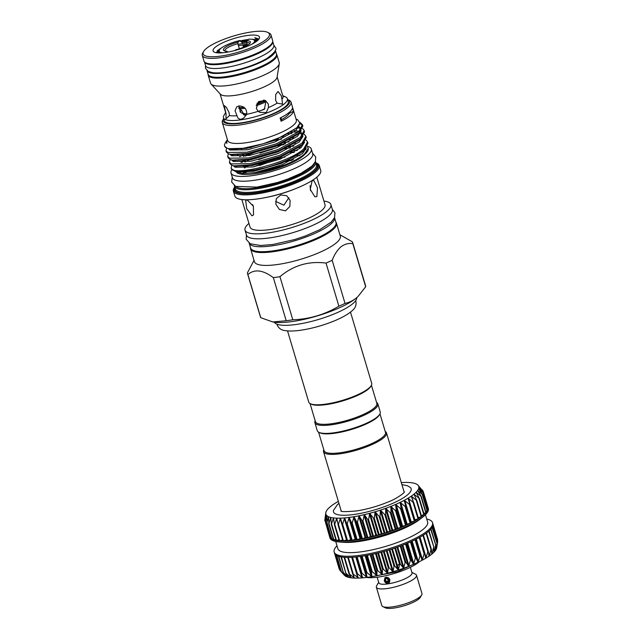 <?xml version="1.0" encoding="UTF-8"?>
<svg xmlns="http://www.w3.org/2000/svg" width="640" height="640" viewBox="0 0 640 640"><rect width="100%" height="100%" fill="white"/><g stroke="black" fill="none" stroke-linecap="round" stroke-linejoin="round"><path stroke-width="0.96" d="M204.44 61.872A35.624 8.68 -16.6 0 0 223.232 63.904A35.624 8.68 -16.6 0 0 272.712 41.52L273.808 45.192A35.624 8.68 -16.6 0 1 258.712 57.568A35.624 8.68 -16.6 0 1 224.368 67.72A35.624 8.68 -16.6 0 1 205.528 65.544L204.432 61.864M207.032 70.592A35.624 8.68 -16.6 0 0 225.848 72.68A35.624 8.68 -16.6 0 0 260.048 62.592A35.624 8.68 -16.6 0 0 275.312 50.24L276.432 53.968A35.624 8.68 -16.6 0 1 261.328 66.344A35.624 8.68 -16.6 0 1 226.984 76.496A35.624 8.68 -16.6 0 1 208.144 74.328L207.032 70.592M247.512 45.192L246.672 42.384L246.904 40.776L248.904 39.16A18.48 4.504 -16.6 0 1 254.576 40.688A18.48 4.504 -16.6 0 1 252.28 43.992M249.536 43.672A12.832 3.128 -16.6 0 0 249.504 43.448A12.832 3.128 -16.6 0 0 246.672 42.384M242.992 44.76L243.128 46.248L244.176 46.624A22.584 5.504 163.4 0 1 245.344 46.384M227.816 52.08L226.832 51.152A14.064 3.424 163.4 0 1 224.064 50.68A14.064 3.424 163.4 0 1 238.08 42.072L240.08 40.464A18.48 4.504 -16.6 0 0 219.16 51.248L219.384 52.008A18.48 4.504 -16.6 0 0 220.272 52.92M240.08 40.464L242.432 42.904M254.56 42.696A18.48 4.504 -16.6 0 0 254.808 41.448L254.576 40.688M234.816 50.536L235.656 49.856A14.064 3.424 163.4 0 0 250.16 42.904A14.064 3.424 163.4 0 0 246.904 40.776M225.176 52.496L226.832 51.152M238.08 42.072L237.848 43.68L239.368 48.776M243.36 47.28L244.176 46.624M219.16 51.248A18.48 4.504 -16.6 0 0 222.896 52.752M237.848 43.68A12.832 3.128 -16.6 0 0 224.912 50.776A12.832 3.128 -16.6 0 0 225.008 50.984M245.728 115.296A13.264 3.232 163.4 0 1 243.376 114.24L242.92 112.704A13.264 3.232 -16.6 0 0 246.832 113.8M256.168 105.704A18.48 4.504 -16.6 0 0 265.4 101.976M238.872 108.544A18.48 4.504 -16.6 0 0 240.744 108.624A18.48 4.504 -16.6 0 0 245.096 108.28M238.784 107.496A18.48 4.504 -16.6 0 0 243.992 107.312M264.024 99.984L265.664 102.712L264.408 109.312L258.232 111.36M246.72 114.32L243.816 118L241.16 119.272C238.832 119.232 237.456 118.048 237.04 115.736L235.064 110.896L236.64 106.904L238.888 105.96C244.328 106.12 246.936 108.912 246.72 114.32A29.776 7.256 -16.6 0 0 258.192 111.328L256.336 108.464L258.56 101.552L265.432 100.472L268.312 104.072L268.456 107.56A29.776 7.256 -16.6 0 0 277.144 103.152L275.632 100.352L275.712 94.496L278.08 91.488L281.28 95.792L281.984 99.248A29.776 7.256 -16.6 0 0 282.968 96.384L277.144 76.856M220.08 93.864L225.904 113.4A29.776 7.256 -16.6 0 0 226.072 113.792L224.136 105.52L226.392 107.408L229.024 112.48L229.496 115.552A29.776 7.256 -16.6 0 0 237.04 115.736M208.104 74.192A35.832 8.728 -16.6 0 0 208.176 75.144L210.552 83.112A35.832 8.728 -16.6 0 0 211.08 84.024L220.392 94.208A29.776 7.256 -16.6 0 0 235.704 95.272A29.776 7.256 -16.6 0 0 277.064 77.32L279.28 63.688A35.832 8.728 -16.6 0 0 279.224 62.64L276.856 54.672A35.832 8.728 -16.6 0 0 276.392 53.84M225.64 112.512L223.896 115.504A33.368 8.128 -16.6 0 0 223.456 117.768A33.368 8.128 -16.6 0 0 241.096 119.8A33.368 8.128 -16.6 0 0 273.264 110.288A33.368 8.128 -16.6 0 0 287.408 98.704A33.368 8.128 -16.6 0 0 285.8 97.048L282.944 96.048M229.496 115.552L225.952 118.848L226.072 113.792M211.08 84.024A35.832 8.728 -16.6 0 0 229.504 85.296A35.832 8.728 -16.6 0 0 279.28 63.688M223.456 117.768L224.328 120.704A33.368 8.128 -16.6 0 0 241.976 122.736A33.368 8.128 -16.6 0 0 274.144 113.232A33.368 8.128 -16.6 0 0 288.28 101.64L287.408 98.704M208.176 75.144A35.832 8.728 -16.6 0 0 227.128 77.336A35.832 8.728 -16.6 0 0 261.672 67.12A35.832 8.728 -16.6 0 0 276.856 54.672M287.648 99.504A34.6 8.432 163.4 0 1 287.792 99.576A34.6 8.432 163.4 0 1 286.048 106.8A34.6 8.432 163.4 0 1 245.768 122.432A34.6 8.432 163.4 0 1 223.608 118.712A34.6 8.432 163.4 0 1 223.696 118.568M287.792 99.576L289.256 100.304A35.832 8.728 163.4 0 1 290.984 102.08A35.832 8.728 163.4 0 1 287.448 107.784A35.832 8.728 163.4 0 1 249.96 123.096A35.832 8.728 163.4 0 1 222.312 122.552A35.832 8.728 163.4 0 1 222.784 120.12L223.608 118.712M290.984 102.08L296.336 120.016A35.832 8.728 163.4 0 1 292.792 125.728A35.832 8.728 163.4 0 1 255.312 141.032A35.832 8.728 163.4 0 1 227.656 140.496L222.312 122.552M280.928 117.616L281.528 119.64A30.8 7.504 -16.6 0 0 281.104 121.264A35.832 8.728 -16.6 0 0 289.864 115.896A35.832 8.728 -16.6 0 0 293.448 111.296A30.8 7.504 -16.6 0 0 289.152 113.488L288.904 112.648M281.104 121.264L280.136 118.016A35.832 8.728 -16.6 0 0 288.896 112.656A35.832 8.728 -16.6 0 0 292.48 108.048L293.448 111.296M227.336 139.424L226.472 142.616L226.864 143.376L226.696 140.584M296.016 118.952L297.672 119.784L299.872 122.992L296.96 127.584L282.672 136.424L263 143.808L243.152 148.288L228.904 148.68L226.96 148.176A40.352 9.832 163.4 0 1 224.584 145.984A40.352 9.832 163.4 0 1 225.112 143.248L226.424 141M202.28 55.376L203.968 61.024A35.832 8.728 -16.6 0 0 222.92 63.208A35.832 8.728 -16.6 0 0 257.456 53A35.832 8.728 -16.6 0 0 272.64 40.552L270.96 34.904A35.832 8.728 163.4 0 1 255.776 47.344A35.832 8.728 163.4 0 1 221.232 57.56A35.832 8.728 163.4 0 1 202.28 55.376A35.832 8.728 163.4 0 1 202.76 52.944L203.584 51.528A34.6 8.432 -16.6 0 0 221.416 55.992A34.6 8.432 -16.6 0 0 258.12 44.512A34.6 8.432 -16.6 0 0 267.768 32.4A34.6 8.432 -16.6 0 0 251.136 32A34.6 8.432 -16.6 0 0 203.584 51.528M226.96 148.176L224.624 146.112M226.68 148.072L225.984 150.704L227.808 152.448L247.048 152.224L276.432 143.808L298.624 131.704L302.464 124.784L299.84 122.256M302.464 124.784L302.84 126.048L299 132.968L276.808 145.064L247.424 153.488L230.544 154.392L228.184 153.712L226.36 151.968L225.984 150.704M228.392 153.792L227.696 156.424L229.52 158.176L248.752 157.952L278.136 149.528L300.336 137.432L304.176 130.512L302.6 128.552M304.176 130.512L304.552 131.776L300.712 138.688L278.512 150.792L249.128 159.208L232.248 160.12L229.896 159.432L228.072 157.688L227.696 156.424M230.096 159.52L229.4 162.152L231.224 163.896L250.456 163.672L279.84 155.256L302.04 143.152L305.88 136.24L304.304 134.28M305.88 136.24L306.256 137.496L302.416 144.416L280.216 156.52L250.832 164.936L233.952 165.84L231.6 165.16L229.776 163.416L229.4 162.152M299.816 123.344L302.584 125.44M296.552 127.976L298.104 128.176M291.056 132.272L290.496 132.296M235.664 149.472L236.552 148.96M287.952 133.752L291.872 133.52M231.528 168.68L232.528 170.008L236.104 171.648L248.336 171.36L265.904 167.6A40.352 9.832 163.4 0 1 231.528 168.68A40.352 9.832 163.4 0 1 231.136 167.96C231.744 176.896 289.04 163.024 303.744 148.88L307.584 141.96L306.016 140.008M292.76 138L291.648 138.048M281.424 139.208L274.368 140.528M254.72 146.048L250.064 147.776M237.376 155.2L238.384 154.616M288.952 139.544L290.464 139.416M307.584 141.96L307.96 143.224L304.12 150.144C295.784 156.832 283.048 162.656 265.904 167.6M307.512 146.168L308.272 149.368A39.056 9.52 163.4 0 1 304.328 154.712A39.056 9.52 163.4 0 1 285.848 164.504C275.224 168.512 264.848 171.224 254.736 172.656L242.312 173.448L235.488 171.52M308.344 148.424L304.344 154.16C300.248 157.592 294.088 161.04 285.848 164.504M242.928 160.768A39.056 9.52 163.4 0 1 244.464 159.912M259.984 153.168A39.056 9.52 163.4 0 1 272.336 149.312M245.336 156.136L257.128 151.4M276.968 145.896L283.68 144.672M257.184 40.864A20.944 5.104 -16.6 0 0 252.184 39.32M248.488 39.504A20.944 5.104 -16.6 0 0 246.184 39.784A20.944 5.104 -16.6 0 0 240.224 40.952M256.816 41.16L254.344 40.264M247.704 40.136L240.328 41.24M219.224 51.456L218.384 52.888M238.056 44.384L246.784 42.768M247.192 44.12L238.464 45.736M304.704 154.392A36.592 8.92 163.4 0 1 302.608 156.36A36.592 8.92 163.4 0 1 266 171.6A36.592 8.92 163.4 0 1 236.496 172.208M258.424 39.712L258.336 38.848L254.784 37.664L257.68 40.448M225.872 52.392A24.232 5.904 -16.6 0 0 259.176 38.712A24.232 5.904 -16.6 0 0 246.688 35.592A24.232 5.904 -16.6 0 0 220.984 43.632A24.232 5.904 -16.6 0 0 214.232 52.112A24.232 5.904 -16.6 0 0 225.872 52.392M307.656 146.328A41.888 10.208 163.4 0 1 311.296 149.016L312.72 153.784A41.888 10.208 163.4 0 1 294.968 168.336A41.888 10.208 163.4 0 1 254.584 180.272A41.888 10.208 163.4 0 1 232.432 177.72L231.016 172.952A41.888 10.208 163.4 0 1 232.048 169.376M243.4 166.576A41.888 10.208 163.4 0 1 244.832 165.8M258.72 159.648A41.888 10.208 163.4 0 1 276.848 154M311.296 149.016A41.888 10.208 163.4 0 1 293.544 163.56A41.888 10.208 163.4 0 1 253.168 175.504A41.888 10.208 163.4 0 1 231.016 172.952M240.944 162.392A41.888 10.208 163.4 0 1 246 159.704M242.896 173.08A36.592 8.92 163.4 0 1 244.784 171.76M254.208 166.712A36.592 8.92 163.4 0 1 284.928 157.112M279.592 159.328A36.592 8.92 -16.6 0 0 259.648 165.552M247.112 171.52A36.592 8.92 -16.6 0 0 244.536 173.144M285.512 210.824L289.848 206.512L290.12 200.392L286.688 195.688L280.784 194.952L276.304 198.632L275.864 204.296L279.4 209.472L285.512 210.824M251.888 215.768L253.544 214.928L253.376 206.232L247.16 199.896L245.696 200.464L246.72 208.696L251.888 215.768M315.848 162.712A43.984 10.72 163.4 0 1 316.136 162.84L317.104 163.328A44.8 10.92 163.4 0 1 319.272 165.552L320.736 170.464A44.8 10.92 163.4 0 1 316.304 177.6A44.8 10.92 163.4 0 1 295.64 188.624L293.8 189.36A39.12 9.528 163.4 0 1 267.752 197.128L265.808 197.52A44.8 10.92 163.4 0 1 234.864 196.064L233.392 191.152A44.8 10.92 163.4 0 1 233.992 188.112L234.536 187.168A43.984 10.72 163.4 0 1 234.704 186.904M316.8 177.192L325.016 204.736A39.12 9.528 163.4 0 1 321.152 210.968A39.12 9.528 163.4 0 1 280.232 227.68A39.12 9.528 163.4 0 1 250.04 227.088L241.832 199.536M312.136 180.736L310.248 189.408L314.88 196.792L316.872 196.608L317.488 187.864L313.8 180.416L312.136 180.736M323.92 201.048A44.8 10.92 163.4 0 1 330.888 204.528A44.8 10.92 163.4 0 1 326.464 211.664A44.8 10.92 163.4 0 1 279.592 230.8A44.8 10.92 163.4 0 1 245.016 230.128A44.8 10.92 163.4 0 1 248.944 223.4M295.64 188.624A44.8 10.92 163.4 0 1 265.808 197.52M330.888 204.528L332.368 209.488A44.8 10.92 163.4 0 1 327.944 216.624A44.8 10.92 163.4 0 1 281.072 235.768A44.8 10.92 163.4 0 1 246.496 235.088L245.016 230.128M319.272 165.552A44.8 10.92 163.4 0 1 314.84 172.688A44.8 10.92 163.4 0 1 267.976 191.824A44.8 10.92 163.4 0 1 233.392 191.152M316.136 162.84A43.984 10.72 163.4 0 1 313.912 172.024A43.984 10.72 163.4 0 1 262.712 191.904A43.984 10.72 163.4 0 1 234.536 187.168M345.024 303.4A54.824 13.36 163.4 0 1 338.88 306.192L326.032 263.088A54.824 13.36 -16.6 0 0 332.176 260.304L345.024 303.4C348.976 302.6 352.712 300.816 356.232 298.048L357.584 296.896A48.872 11.912 163.4 0 1 355.944 298.32A48.872 11.912 163.4 0 1 315.336 316.496A48.872 11.912 163.4 0 1 273.256 322.032A48.872 11.912 163.4 0 1 273.008 321.992M292.792 319.776A54.824 13.36 163.4 0 1 286.2 320.744L273.352 277.648A54.824 13.36 -16.6 0 0 279.944 276.68L292.792 319.776C309.248 319.192 324.608 314.664 338.88 306.192M254.024 260.352L247.464 272.76A54.824 13.36 -16.6 0 0 247.6 273.864A54.824 13.36 -16.6 0 0 247.904 274.576L260.752 317.68L272.752 321.944L286.2 320.744M260.752 317.68A54.824 13.36 163.4 0 1 260.448 316.968L247.6 273.864M335.904 222.2A44.8 10.92 163.4 0 1 336.464 223.232L340.296 236.088A44.8 10.92 163.4 0 1 335.872 243.232A44.8 10.92 163.4 0 1 289 262.368A44.8 10.92 163.4 0 1 254.424 261.688L250.592 248.832A44.8 10.92 163.4 0 1 250.504 247.664M273.352 277.648C262.888 269.872 254.4 268.848 247.904 274.576M326.032 263.088C308.704 260.848 293.344 265.376 279.944 276.68M358.016 296.48L365.664 286.744L352.816 243.648C348.552 243.016 344.6 244.072 340.96 246.824C337.408 249.888 334.48 254.376 332.176 260.304M336.464 223.232A44.8 10.92 163.4 0 1 332.04 230.368A44.8 10.92 163.4 0 1 285.168 249.504A44.8 10.92 163.4 0 1 250.592 248.832M249.152 243.136A44.56 10.856 -16.6 0 0 272.68 245.752A44.56 10.856 -16.6 0 0 315.464 233.128A44.56 10.856 -16.6 0 0 334.552 217.68L336 222.536A44.56 10.856 -16.6 0 1 317.12 238.008A44.56 10.856 -16.6 0 1 274.16 250.712A44.56 10.856 -16.6 0 1 250.6 247.992L249.152 243.136M315.432 161.528A42.336 10.32 163.4 0 1 315.656 162.056A42.336 10.32 163.4 0 1 311.472 168.8A42.336 10.32 163.4 0 1 267.184 186.888A42.336 10.32 163.4 0 1 234.504 186.248A42.336 10.32 163.4 0 1 234.408 185.68M314.648 163.008A41.52 10.12 163.4 0 1 310.536 168.136A41.52 10.12 163.4 0 1 269.88 185.224A41.52 10.12 163.4 0 1 235.864 186.496M329.856 536.608L329.56 536.576A51.336 12.512 -16.6 0 0 329.6 536.728L329.944 537.872A51.336 12.512 -16.6 0 0 339.624 542.016A51.336 12.512 -16.6 0 0 357.088 541A51.336 12.512 -16.6 0 0 422.504 517.312A51.336 12.512 -16.6 0 0 428.336 508.536L427.992 507.392A51.336 12.512 -16.6 0 0 427.944 507.248M351.776 540.488A51.336 12.512 -16.6 0 0 356.752 539.856L355.2 539.288L351.776 540.488L350.672 539.752L347.168 540.872A51.336 12.512 -16.6 0 0 351.776 540.488M329.6 536.728A51.336 12.512 -16.6 0 0 330.24 537.888A51.336 12.512 -16.6 0 0 331.576 538.992A51.336 12.512 -16.6 0 0 333.544 539.864A51.336 12.512 -16.6 0 0 336.128 540.496A51.336 12.512 -16.6 0 0 339.296 540.872A51.336 12.512 -16.6 0 0 342.992 541A51.336 12.512 -16.6 0 0 347.168 540.872L342.152 524.576M340.68 518.552L340.424 518.152A48.464 11.808 -16.6 0 0 344.584 517.912A48.464 11.808 -16.6 0 0 349.112 517.432A48.464 11.808 -16.6 0 0 351.496 517.104A48.464 11.808 -16.6 0 0 353.952 516.72L352.024 523.808L349.112 517.432L347.048 524.448L344.584 517.912L342.432 524.832L340.424 518.152L338.248 524.96L336.704 518.152L334.552 524.84L333.456 517.912L331.384 524.456L330.744 517.44L328.792 523.832L328.584 516.728L326.816 522.96L327.024 515.792L325.472 521.864L326.072 514.656L324.792 520.552L325.744 513.32L324.904 519.488M432.544 522.664L432.88 523.808A51.336 12.512 163.4 0 1 432.928 523.952A51.336 12.512 163.4 0 1 432.936 525.464A51.336 12.512 163.4 0 1 432.28 527.152A51.336 12.512 163.4 0 1 430.968 528.992A51.336 12.512 163.4 0 1 429.016 530.96A51.336 12.512 163.4 0 1 426.456 533.032A51.336 12.512 163.4 0 1 423.312 535.176A51.336 12.512 163.4 0 1 419.632 537.36A51.336 12.512 163.4 0 1 415.472 539.56A51.336 12.512 163.4 0 1 410.88 541.752A51.336 12.512 163.4 0 1 405.912 543.896A51.336 12.512 163.4 0 1 400.656 545.968A51.336 12.512 163.4 0 1 395.16 547.936A51.336 12.512 163.4 0 1 389.512 549.776A51.336 12.512 163.4 0 1 383.792 551.464A51.336 12.512 163.4 0 1 378.064 552.976A51.336 12.512 163.4 0 1 372.416 554.296A51.336 12.512 163.4 0 1 366.912 555.392A51.336 12.512 163.4 0 1 361.64 556.272A51.336 12.512 163.4 0 1 356.672 556.904A51.336 12.512 163.4 0 1 352.064 557.288A51.336 12.512 163.4 0 1 347.88 557.416A51.336 12.512 163.4 0 1 344.184 557.288A51.336 12.512 163.4 0 1 341.024 556.904A51.336 12.512 163.4 0 1 338.44 556.272A51.336 12.512 163.4 0 1 336.464 555.4A51.336 12.512 163.4 0 1 335.136 554.304A51.336 12.512 163.4 0 1 334.496 553.136L334.152 551.992A51.336 12.512 -16.6 0 0 361.304 555.12A51.336 12.512 -16.6 0 0 410.792 540.488A51.336 12.512 -16.6 0 0 432.544 522.664A51.336 12.512 -16.6 0 0 426.744 519.032M337.016 545.784A51.336 12.512 -16.6 0 0 334.152 551.992M339.624 542.016L343.68 542.32A46.816 11.408 -16.6 0 0 359.616 541.392A46.816 11.408 -16.6 0 0 419.272 519.784L422.504 517.312M335.736 541.496L337.896 548.744A46.816 11.408 -16.6 0 0 362.656 551.6A46.816 11.408 -16.6 0 0 407.792 538.256A46.816 11.408 -16.6 0 0 427.632 521.992L425.472 514.744M436.432 548.728L437.664 541.824L436.696 547.808A48.464 11.808 163.4 0 1 436.432 548.728L436.432 548.728A48.464 11.808 163.4 0 1 435.504 550.392L436.928 543.728L436.456 548.448M435.496 550.4L435.504 550.392A48.464 11.808 163.4 0 1 433.96 552.192L435.576 545.568L435.48 550.136M433.952 552.2L433.96 552.192A48.464 11.808 163.4 0 1 431.832 554.104L433.592 547.536L433.888 551.952M431.816 554.112L431.832 554.104A48.464 11.808 163.4 0 1 429.128 556.096L430.992 549.608L431.376 549.32L431.712 553.872M429.112 556.104L429.128 556.096A48.464 11.808 163.4 0 1 425.904 558.144L427.824 551.744L428.288 551.456L428.968 555.872M425.888 558.152L425.904 558.144A48.464 11.808 163.4 0 1 422.2 560.216L424.128 553.928L424.656 553.632L425.696 557.936M422.176 560.232L422.2 560.216A48.464 11.808 163.4 0 1 418.056 562.296L419.952 556.12L420.536 555.824L422.176 560.232M418.032 562.304L418.056 562.296A48.464 11.808 163.4 0 1 413.536 564.344L415.344 558.296L415.992 558.008L418.032 562.304M413.512 564.352L413.536 564.344A48.464 11.808 163.4 0 1 408.704 566.336L410.384 560.432L411.072 560.144L413.512 564.352M408.68 566.344L408.704 566.336A48.464 11.808 163.4 0 1 403.624 568.248L405.12 562.488L405.848 562.216L408.68 566.344M403.592 568.256L403.624 568.248A48.464 11.808 163.4 0 1 398.352 570.048L399.64 564.44L400.384 564.184L403.592 568.256M398.328 570.056L398.352 570.048A48.464 11.808 163.4 0 1 392.976 571.712L394 566.264L394.768 566.024L398.328 570.056M392.952 571.72L392.976 571.712A48.464 11.808 163.4 0 1 387.56 573.232L388.296 567.936L389.072 567.72L392.952 571.72M387.536 573.232L387.56 573.232A48.464 11.808 163.4 0 1 382.184 574.568L382.592 569.432L383.36 569.24L387.536 573.232M382.152 574.568L382.184 574.568A48.464 11.808 163.4 0 1 376.912 575.712L376.976 570.728L377.72 570.568L382.152 574.568M376.88 575.712L376.912 575.712A48.464 11.808 163.4 0 1 371.816 576.648L371.504 571.808L372.232 571.68L376.88 575.712M371.792 576.648L371.816 576.648A48.464 11.808 163.4 0 1 366.976 577.36L366.272 572.664L366.968 572.56L371.792 576.648M366.952 577.36L366.976 577.36A48.464 11.808 163.4 0 1 362.448 577.84L361.344 573.28L361.984 573.208L366.952 577.36M362.424 577.84L362.448 577.84A48.464 11.808 163.4 0 1 358.288 578.08L356.776 573.648L357.368 573.608L362.424 577.84M335.488 554.68L340.144 570.576L344.88 575.712L341.424 571.688L346.44 576.648L343.352 572.568L348.592 577.36L345.888 573.216L351.304 577.84L349 573.616L354.544 578.08L352.648 573.76L358.344 577.792M358.288 578.08A48.464 11.808 163.4 0 1 354.568 578.08L354.576 577.808M354.568 578.08A48.464 11.808 163.4 0 1 351.328 577.84L351.288 577.584M351.328 577.84A48.464 11.808 163.4 0 1 348.608 577.36L348.52 577.12M348.608 577.36A48.464 11.808 163.4 0 1 346.456 576.648L346.32 576.424M346.456 576.648A48.464 11.808 163.4 0 1 344.888 575.72L344.712 575.504M418.8 486.264L418.552 485.952A48.464 11.808 -16.6 0 0 418.04 485.232L423.24 491.496L418.872 487.288L423.264 493L418.568 488.8L422.616 494.688L417.64 490.472L421.312 496.52L416.096 492.272L419.368 498.488L413.968 494.176L416.808 500.56L411.264 496.168L413.672 502.704L408.04 498.216L410 504.888L404.336 500.296L405.84 507.088L400.192 502.368L401.248 509.28L395.672 504.416L396.288 511.424L390.84 506.408L391.032 513.496L385.76 508.32L385.544 515.464L380.488 510.12L379.896 517.304L375.112 511.792L374.176 519L369.696 513.304L368.448 520.512L364.32 514.64L362.792 521.832L359.048 515.784L357.296 522.936L353.952 516.72A48.464 11.808 -16.6 0 0 359.048 515.784A48.464 11.808 -16.6 0 0 364.32 514.64A48.464 11.808 -16.6 0 0 369.696 513.304A48.464 11.808 -16.6 0 0 375.112 511.792A48.464 11.808 -16.6 0 0 380.488 510.12A48.464 11.808 -16.6 0 0 385.76 508.32A48.464 11.808 -16.6 0 0 390.84 506.408A48.464 11.808 -16.6 0 0 395.672 504.416A48.464 11.808 -16.6 0 0 400.192 502.368A48.464 11.808 -16.6 0 0 404.336 500.296A48.464 11.808 -16.6 0 0 408.04 498.216L408.032 498.696M422.56 490.176L422.552 490.64M423.24 491.496L427.872 507.696M427.384 510.696L427.392 510.744A51.336 12.512 -16.6 0 0 428.04 509.056L427.056 509.576M421.296 496.432L426.08 512.584A51.336 12.512 -16.6 0 0 427.392 510.744L425.784 511.472M424.12 514.44L424.128 514.544A51.336 12.512 -16.6 0 0 426.08 512.584L423.872 513.488M416.824 500.496L421.56 516.616A51.336 12.512 -16.6 0 0 424.128 514.544L421.344 515.576M413.696 502.504L418.424 518.76A51.336 12.512 -16.6 0 0 421.56 516.616L418.24 517.728M410.016 504.52L414.744 520.952A51.336 12.512 -16.6 0 0 418.424 518.76L414.608 519.928M414.744 520.952L410.664 522.192L410.576 523.152L406.48 524.272L406.032 525.32L401.928 526.328L401.072 527.464L397.056 528.32L395.76 529.552L391.936 530.232L390.328 531.504L387.368 531.792L384.68 533.344L381.24 533.696L378.896 535.048L375.808 535.2L373.224 536.552L371.136 536.36L367.52 537.88L365.136 537.664L362.024 538.984L360.04 538.592L356.752 539.856A51.336 12.512 -16.6 0 0 362.024 538.984A51.336 12.512 -16.6 0 0 367.52 537.88A51.336 12.512 -16.6 0 0 373.168 536.56A51.336 12.512 -16.6 0 0 378.896 535.048A51.336 12.512 -16.6 0 0 384.624 533.36A51.336 12.512 -16.6 0 0 390.272 531.52A51.336 12.512 -16.6 0 0 395.76 529.552A51.336 12.512 -16.6 0 0 401.024 527.48A51.336 12.512 -16.6 0 0 405.984 525.336A51.336 12.512 -16.6 0 0 410.576 523.152A51.336 12.512 -16.6 0 0 414.744 520.952M342.432 524.832L342.096 524.408M346.728 539.936L342.856 540.96L338.064 524.84M338.248 524.96L337.968 524.52M342.576 540.032L339.2 540.832L334.448 524.8M334.552 524.84L334.32 524.376M338.912 539.872L336.064 540.456L331.352 524.464M331.384 524.456L331.208 523.976M335.768 539.448L333.544 539.76M328.792 523.832L328.672 523.328M333.192 538.76L331.568 538.92M326.816 522.96L326.744 522.448M331.208 537.816L330.24 537.848M325.472 521.864L325.464 521.336M329.56 536.576L324.832 520.016M338.944 503.368L337.408 504.648L333.488 510.384A40.52 9.872 -16.6 0 0 354.912 514.352A40.52 9.872 -16.6 0 0 396.264 501.72A40.52 9.872 -16.6 0 0 410.32 487.48L407.52 485.776L401.912 484.592M341.12 510.952A32.936 8.024 163.4 0 1 341.016 510.32M421.688 594.984L420.32 597.336A18.888 4.6 163.4 0 1 394.352 608A18.888 4.6 163.4 0 1 385.272 607.784L382.832 606.56A20.944 5.104 -16.6 0 0 392.904 606.8A20.944 5.104 -16.6 0 0 421.688 594.984A20.944 5.104 -16.6 0 0 421.968 593.56L416.504 575.24A20.944 5.104 -16.6 0 0 415.496 574.2L411.888 572.392M378.672 582.296L376.64 585.784A20.944 5.104 -16.6 0 0 376.36 587.208L381.824 605.528A20.944 5.104 -16.6 0 0 382.832 606.56M385.816 577.344A3.08 2.568 -128.9 0 0 385.528 577.544A3.08 2.568 -128.9 0 0 384.784 580.24A3.08 2.568 -128.9 0 0 386.872 582.616L387.368 582.52A0.616 0.512 -128.9 0 0 386.976 581.648A1.848 1.544 51.1 0 1 386.168 578.608A1.848 1.544 51.1 0 1 388.568 581.416A0.616 0.512 -128.9 0 0 388.712 582.32L389.52 582.224A3.08 2.568 -128.9 0 0 389.76 581.96M387.144 582.672L387.368 582.52A2.672 2.224 -128.9 0 1 385.032 578.872A2.672 2.224 -128.9 0 1 388.76 578.328A2.672 2.224 -128.9 0 1 388.712 582.32M386.976 581.648L388.304 580.576L388.432 581.664M376.36 587.208A20.944 5.104 -16.6 0 0 387.44 588.48A20.944 5.104 -16.6 0 0 407.632 582.512A20.944 5.104 -16.6 0 0 416.504 575.24M377.16 577.232L378.824 582.816A17.328 4.224 -16.6 0 0 387.992 583.872A17.328 4.224 -16.6 0 0 404.696 578.928A17.328 4.224 -16.6 0 0 412.04 572.912L410.376 567.328M387.856 583.416C386.128 583.448 384.928 582.536 384.256 580.664L384.904 577.784L386.032 577.304C387.848 577.2 389.136 578.04 389.904 579.832L389.032 582.888L387.856 583.416M399.392 563.624L396.04 567.584M366.504 577.416A30.8 7.504 -16.6 0 0 393.024 573.856A30.8 7.504 -16.6 0 0 418.472 562.44A30.8 7.504 -16.6 0 0 419.392 561.648M418.672 562L397.424 571.696L371.264 576.736M323.808 449.736A32.856 8.008 -16.6 0 0 323.528 451.672A32.856 8.008 -16.6 0 0 348.888 452.168A32.856 8.008 -16.6 0 0 383.256 438.136A32.856 8.008 -16.6 0 0 386.496 432.904L404.144 492.08A32.856 8.008 163.4 0 1 404.176 492.224M386.496 432.904A32.856 8.008 -16.6 0 0 385.208 431.432M318.568 432.152L324.088 450.672A32.032 7.808 -16.6 0 0 348.808 451.16A32.032 7.808 -16.6 0 0 382.32 437.472A32.032 7.808 -16.6 0 0 385.488 432.376L379.96 413.848M315.16 420.728A32.856 8.008 -16.6 0 0 314.88 422.664L317.272 430.68A32.856 8.008 -16.6 0 0 318.856 432.304L319.832 432.792A32.032 7.808 -16.6 0 0 346.88 430.752A32.032 7.808 -16.6 0 0 376.52 418.008A32.032 7.808 -16.6 0 0 379.256 415.08L379.808 414.136A32.856 8.008 -16.6 0 0 380.24 411.912L377.848 403.896A32.856 8.008 -16.6 0 0 376.56 402.424M318.856 432.304A32.856 8.008 -16.6 0 0 346.6 430.208A32.856 8.008 -16.6 0 0 376.992 417.144A32.856 8.008 -16.6 0 0 379.808 414.136M314.88 422.664A32.856 8.008 -16.6 0 0 340.24 423.16A32.856 8.008 -16.6 0 0 374.608 409.128A32.856 8.008 -16.6 0 0 377.848 403.896M310.032 403.52L315.44 421.664A32.032 7.808 -16.6 0 0 340.16 422.152A32.032 7.808 -16.6 0 0 373.672 408.464A32.032 7.808 -16.6 0 0 376.84 403.36L371.432 385.224M274.384 322.208A43.016 10.48 -16.6 0 0 308.352 322.176A43.016 10.48 -16.6 0 0 352.392 304.024A43.016 10.48 -16.6 0 0 356.736 297.656M287.528 330.896L308.736 402.056A32.856 8.008 -16.6 0 0 310.32 403.68A32.856 8.008 -16.6 0 0 338.064 401.584A32.856 8.008 -16.6 0 0 368.464 388.512A32.856 8.008 -16.6 0 0 371.272 385.512A32.856 8.008 -16.6 0 0 371.704 383.28L350.496 312.12M310.32 403.68L311.296 404.168A32.032 7.808 -16.6 0 0 338.344 402.12A32.032 7.808 -16.6 0 0 367.984 389.384A32.032 7.808 -16.6 0 0 370.72 386.456L371.272 385.512M288.856 197.72L283.92 205.184L275.552 201.36M253.248 205.928L252.576 204.608M310.096 185.704L310.544 190.704M341.224 510.992A32.856 8.008 163.4 0 1 341.176 510.848L323.528 451.672M388.304 580.576L387.04 578.384M403.984 491.544A32.936 8.024 163.4 0 1 404.24 492.128M338.344 501.368A48.464 11.808 -16.6 0 0 336.584 502.392A48.464 11.808 -16.6 0 0 333.352 504.44A48.464 11.808 -16.6 0 0 330.656 506.432A48.464 11.808 -16.6 0 0 328.52 508.336A48.464 11.808 -16.6 0 0 326.984 510.136A48.464 11.808 -16.6 0 0 326.048 511.808A48.464 11.808 -16.6 0 0 325.792 512.728A48.464 11.808 -16.6 0 0 325.744 513.32L325.704 513.672M325.792 512.728L324.952 519.136M326.056 515.128L326.072 514.656A48.464 11.808 -16.6 0 0 327.024 515.792A48.464 11.808 -16.6 0 0 328.584 516.728A48.464 11.808 -16.6 0 0 330.744 517.44A48.464 11.808 -16.6 0 0 333.456 517.912A48.464 11.808 -16.6 0 0 336.704 518.152A48.464 11.808 -16.6 0 0 340.424 518.152M327.056 516.264L327.024 515.792M328.664 517.184L328.584 516.728M330.864 517.88L330.744 517.44M333.624 518.344L333.456 517.912M336.912 518.568L336.704 518.152M409.976 504.392L410 504.888M408.04 498.216A48.464 11.808 -16.6 0 0 411.264 496.168L411.304 496.64M413.608 502.216L413.672 502.704M411.264 496.168A48.464 11.808 -16.6 0 0 413.968 494.176L414.048 494.632M416.704 500.08L416.808 500.56M413.968 494.176A48.464 11.808 -16.6 0 0 416.096 492.272L416.232 492.712M419.216 498.024L419.368 498.488M416.096 492.272A48.464 11.808 -16.6 0 0 417.64 490.472L417.816 490.896M421.112 496.072L421.312 496.52M427.392 510.704L422.608 494.648M417.64 490.472A48.464 11.808 -16.6 0 0 418.568 488.8L418.792 489.216M422.376 494.248L422.616 494.688M422.984 492.584L428.04 509.04A51.336 12.512 -16.6 0 0 428.032 507.544A51.336 12.512 -16.6 0 0 427.992 507.392M418.568 488.8A48.464 11.808 -16.6 0 0 418.872 487.288L419.144 487.688M334.992 554.12L339.688 569.6M341.424 571.688L336.816 555.6M343.352 572.568L338.8 556.392M345.888 573.216L341.408 556.968M349 573.616L349.456 573.648L344.592 557.312M352.648 573.76L353.176 573.76L348.304 557.416M356.776 573.648L357.368 573.608L352.496 557.256M419.256 537.576L424.128 553.928L424.656 553.632M422.952 535.4L427.824 551.744L428.288 551.456M426.128 533.272L430.992 549.608L431.376 549.32M428.728 531.224L433.896 547.264M430.72 529.28L435.792 545.312M432.08 527.488L437.056 543.488M432.816 525.928L437.664 541.824M437.584 541.048L433.008 524.928M325.744 513.32A48.464 11.808 -16.6 0 0 326.072 514.656M418.872 487.288A48.464 11.808 -16.6 0 0 418.552 485.952M418.04 485.232A48.464 11.808 -16.6 0 0 417.6 484.816A48.464 11.808 -16.6 0 0 416.032 483.88A48.464 11.808 -16.6 0 0 413.88 483.168A48.464 11.808 -16.6 0 0 411.16 482.688A48.464 11.808 -16.6 0 0 407.92 482.448A48.464 11.808 -16.6 0 0 404.2 482.456A48.464 11.808 -16.6 0 0 401.312 482.6M344.888 575.72A48.464 11.808 163.4 0 1 344.448 575.304L340.864 571.376M352.816 243.648A54.824 13.36 -16.6 0 0 352.68 242.544A54.824 13.36 -16.6 0 0 352.368 241.832L339.904 234.752M352.68 242.544L365.528 285.64A54.824 13.36 163.4 0 1 365.664 286.744M297.216 155.6A36.592 8.92 163.4 0 1 299.936 155.568M244.464 168.024A36.592 8.92 163.4 0 1 249.592 165.144M290.408 152.784A36.592 8.92 163.4 0 1 294.24 152.4M294.024 150.784A41.888 10.208 163.4 0 1 297.32 150.472M290.072 146.328A41.888 10.208 163.4 0 1 293.864 145.88M244.936 162.112A36.592 8.92 163.4 0 1 251.488 158.776M282.984 148.944A36.592 8.92 163.4 0 1 290.472 147.84M298.896 147.544A36.592 8.92 163.4 0 1 300.928 147.744M222.424 47.264L217.664 50.392L216.464 52.744M241.976 162.344A36.592 8.92 163.4 0 1 246.664 159.608M287.648 146.792A36.592 8.92 163.4 0 1 293.272 146.24M305.616 148.72A36.592 8.92 163.4 0 1 305.824 149.192A36.592 8.92 163.4 0 1 305.896 149.52M231.136 167.96L231.816 165.256M267.768 32.4L269.232 33.128A35.832 8.728 163.4 0 1 270.96 34.904M236.104 171.648L238.416 172.064L254.176 171.184L281.528 163.296L302.184 151.976L303.752 150.456M289.112 141.92L282.464 142.696M244.928 153.888L239.72 156.648M235.472 166.048L252.472 165.464L279.816 157.576L300.48 146.256L302.048 144.736M283.28 136.624L281.816 136.816M242.88 148.328L241.208 149.16M233.76 160.32L250.76 159.736L278.112 151.848L298.768 140.528L300.336 139.008M302.416 135.36L302.336 134.056L300.84 132.2M299.04 131.336L293.76 130.376M232.056 154.6L249.056 154.008L276.408 146.12L297.064 134.8L298.632 133.28M300.712 129.632L300.632 128.328L298.392 126.056M228.904 148.68L231.592 149.16L247.352 148.288L274.696 140.4L296.464 128.04M254.736 172.656L281.968 164.784L302.632 153.472L306.304 147.952M295.24 143.216L294.312 143.208M285.432 143.832L279.952 144.664M251.528 152.696L243.36 156.376M233.36 165.72L235.016 167.208L252.912 166.952L280.264 159.064L300.92 147.744L304.6 142.224M293.528 137.488L292.608 137.48M278.24 138.936L275.752 139.392M249.016 147.296L246.224 148.472M231.656 160L233.312 161.48L251.208 161.224L278.56 153.336L299.216 142.016L302.896 136.496M302.616 135.12L299.264 132.752M297.84 132.368L291.824 131.76M229.952 154.272L231.6 155.76L249.496 155.496L276.848 147.608L297.504 136.296L301.184 130.776M300.744 129.104L297.536 127.016M228.24 148.544L229.896 150.032L247.792 149.776L275.144 141.888L295.8 130.568L299.448 124.432M226.48 142.656L226.864 143.376M289.152 113.488A31.832 7.76 163.4 0 1 281.528 119.64M282.752 95.68L285.304 96.8M281.984 99.248L282.504 104.12L277.144 103.152M268.456 107.56L266.224 112.544L259.816 112.36L258.192 111.328M246.144 115.256L240.456 112.36L238.984 105.944M239.968 111.592A21.352 5.2 163.4 0 1 241.824 110.536M256.52 104.416A18.48 4.504 -16.6 0 0 264.88 101.008M258.456 111.408A13.264 3.232 -16.6 0 0 264.888 108.648M264.072 100.032A14.576 3.552 163.4 0 1 257.136 103.192M252.856 171.408A36.592 8.92 163.4 0 1 255.6 170.128M285.56 160.752A36.592 8.92 163.4 0 1 293.424 159.536M282.68 161.944A37.408 9.12 163.4 0 1 292.056 160.256M315.656 162.056L316.456 164.728A42.336 10.32 163.4 0 1 312.272 171.472A42.336 10.32 163.4 0 1 267.976 189.56A42.336 10.32 163.4 0 1 235.304 188.92L234.504 186.248M316.096 163.536A43.16 10.52 163.4 0 1 313.2 172.128A43.16 10.52 163.4 0 1 264.12 191.408A43.16 10.52 163.4 0 1 234.944 187.728M435.528 549.488L435.648 549.896M433.896 550.88L434.144 551.696M431.584 552.088L432.04 553.608M428.456 552.544L429.368 555.6M420.048 537.128L426.168 557.656M416.336 539.128L422.472 559.736M412.184 541.152L418.344 561.816M407.664 543.16L413.84 563.88M402.824 545.136L409.008 565.88M397.728 547.04L403.92 567.8M392.448 548.84L398.64 569.616M387.056 550.52L393.248 571.304M381.624 552.056L387.816 572.832M376.224 553.424L382.416 574.192M370.928 554.608L377.112 575.352M365.816 555.592L371.992 576.304M360.952 556.368L367.112 577.032M356.4 556.928L362.544 577.528M427.832 509.208L422.944 492.8M427.136 510.904L422.248 494.488M425.792 512.744L420.896 496.328M423.8 514.712L418.912 498.296M421.208 516.776L416.312 500.368M418.04 518.92L413.144 502.504M414.344 521.104L409.448 504.688M410.16 523.296L405.272 506.88M405.56 525.472L400.664 509.056M400.592 527.6L395.704 511.192M395.336 529.664L390.44 513.248M389.848 531.616L384.96 515.2M384.216 533.44L379.328 517.024M378.512 535.112L373.616 518.696M372.808 536.6L367.912 520.192M367.184 537.904L362.296 521.488M361.72 538.984L356.832 522.568M356.488 539.84L351.592 523.424M351.552 540.456L346.664 524.04M329.768 536.616L324.88 520.2M327.032 516.632L326.88 516.12M330.488 537.912L325.6 521.496M328.664 517.912L328.408 517.072M331.864 538.992L326.968 522.584M330.928 519.136L330.536 517.8M333.872 539.848L328.976 523.432M333.864 520.448L333.224 518.296M336.488 540.456L331.592 524.048M337.592 522.408L336.44 518.552M339.672 540.824L334.776 524.408M346.528 539.984L340.152 518.568M343.392 540.928L338.496 524.52M351.264 539.704L344.88 518.296M350.672 539.752L344.288 518.344M347.584 540.784L342.688 524.368M355.832 539.208L349.448 517.792M355.2 539.288L348.816 517.872M352.2 540.384L347.312 523.968M360.712 538.48L354.328 517.064M360.04 538.592L353.656 517.176M357.176 539.736L352.288 523.32M365.84 537.528L359.456 516.112M365.136 537.664L358.752 516.256M362.448 538.848L357.552 522.44M371.136 536.36L364.752 514.952M370.416 536.536L364.032 515.12M367.936 537.736L363.048 521.328M376.544 535.008L370.16 513.592M375.808 535.2L369.424 513.792M373.576 536.416L368.68 520M381.976 533.48L375.592 512.064M381.24 533.696L374.856 512.28M379.28 534.896L374.392 518.48M387.368 531.792L380.984 510.384M386.64 532.032L380.256 510.616M384.984 533.2L380.088 516.784M392.64 529.976L386.256 508.568M391.936 530.232L385.552 508.816M390.6 531.36L385.712 514.944M397.728 528.056L391.344 506.64M397.056 528.32L390.672 506.904M396.056 529.392L391.168 512.976M402.56 526.048L396.176 504.64M401.928 526.328L395.544 504.912M401.28 527.32L396.392 510.904M407.072 523.992L400.688 502.584M406.48 524.272L400.096 502.864M406.2 525.184L401.312 508.768M411.2 521.912L404.816 500.496M410.664 522.192L404.28 500.776M410.752 523L405.864 506.584M414.888 519.824L408.504 498.416M413.04 500.84L411.704 496.36M415.096 496.776L414.376 494.368M416.92 493.928L416.48 492.456M418.264 491.592L417.984 490.664M419.048 489.568L418.88 489M338.496 556.296L343.28 572.344M347.976 576.32L348.192 577.04M341.024 556.904L345.8 572.936M350.488 576.2L350.88 577.536M344.128 557.28L348.912 573.336M353.328 575.2L354.104 577.792M352.592 573.632L347.76 557.416L352.576 573.536M351.696 557.304L357.808 577.808M355.808 556.992L361.952 577.584M356.464 556.92L361.344 573.28M357.112 556.856L361.984 573.208M360.312 556.456L366.472 577.112M361.4 556.304L366.272 572.664M362.088 556.2L366.968 572.56M365.144 555.712L371.312 576.416M366.632 555.448L371.504 571.808M367.352 555.312L372.232 571.68M370.224 554.752L376.408 575.488M372.096 554.36L376.976 570.728M372.848 554.2L377.72 570.568M375.504 553.592L381.688 574.36M377.712 553.064L382.592 569.432M378.48 552.872L383.36 569.24M380.888 552.248L387.088 573.024M383.416 551.568L388.296 567.936M384.192 551.352L389.072 567.72M386.32 550.736L392.52 571.52M389.12 549.896L394 566.264M389.888 549.656L394.768 566.024M391.728 549.08L397.92 569.856M394.76 548.072L399.64 564.44M395.504 547.816L400.384 564.184M397.024 547.288L403.216 568.056M400.24 546.12L405.12 562.488M400.968 545.848L405.848 562.216M402.144 545.4L408.328 566.144M405.504 544.064L410.384 560.432M406.192 543.784L411.072 560.144M407.024 543.432L413.2 564.152M410.464 541.936L415.344 558.296M411.112 541.648L415.992 558.008M411.592 541.424L417.76 562.096M415.072 539.76L419.952 556.12M415.664 539.464L420.536 555.824M415.792 539.4L421.944 560.016M424.648 553.584L419.784 537.28L424.632 553.536M423.416 535.112L428.224 551.248M426.512 532.992L431.296 549.056M429.032 530.952L433.808 546.984M430.936 529.032L435.72 545.072M254.784 37.664L257.2 38.456L258.32 39.824M216.592 52.768L219.152 50.592M241.816 42.416L246.784 41.6M255.744 41.456L256.288 41.552M243.056 46.208L246.904 45.552M217.328 50.736L220.824 48.432M240.76 41.576L247.216 40.52M254.392 40.328L254.944 40.392M242.848 45.2L247.296 44.472M273.784 45.112L275.336 47.44C277.32 49.28 274.44 53 266.72 58.584C255.12 65.056 241.624 69.568 226.232 72.136C220.64 72.96 216.048 73.128 212.456 72.648L208.192 71.384L205.48 68.264L205.504 65.464M277.016 324.208L277.2 325.008C278.672 328.376 281.424 330.256 285.448 330.648C289.6 331.272 294.88 331.104 301.28 330.152C311.832 328.528 322.424 325.616 333.064 321.408C338.208 319.36 346.328 315.76 352.096 310.776C355.248 308.248 356.52 305.168 355.912 301.544L355.624 300.776M254.64 40.896L256.152 41.656M247.032 165.528L245.272 166.44M232.24 177.08L231.68 182.072L235.656 186.4L256.976 187.12L277.592 182.448L287.888 179.008L301.248 173.176L312.096 166.008L315.36 161.696L315.728 156.984L312.528 153.144M291.96 160.304L282.528 162.008M273.256 322.032L272.752 321.944M246.44 234.896L246.168 239.312L250.28 243.76L260.52 245.504L272.776 244.512L294.624 239.56L305.536 235.912L319.688 229.736L331.152 222.16L334.56 217.656L334.944 212.816L332.312 209.296M279.344 165.792L263.152 170.824M422.8 490.936L422.576 490.2M428.032 507.544L423.248 491.512M346.992 540.832L342.12 524.488M342.856 540.96L338.008 524.696M339.2 540.832L334.368 524.64M336.064 540.456L331.256 524.32M333.504 539.832L328.712 523.744M331.552 538.968L326.768 522.912M330.232 537.88L325.456 521.84M404.336 491.952C405.312 492.032 397.232 498.68 387.864 502.088C377.416 506.368 366.928 509.328 356.408 510.96C345.568 511.864 340.408 511.824 340.944 510.848M387.304 582.616L388.424 581.712M414.872 520.816L410 504.456M418.52 518.648L413.664 502.368M421.624 516.528L416.792 500.32M424.168 514.48L419.352 498.336M334.544 553.28L339.232 569.024M335.128 554.296L339.904 570.328M336.448 555.392L341.232 571.44M338.408 556.264L343.2 572.328M340.968 556.896L345.768 573M344.096 557.28L348.912 573.44M423.424 535.104L428.264 551.336M426.528 532.976L431.352 549.144M429.064 530.92L433.872 547.032M430.992 528.96L435.784 545.04M432.288 527.136L437.072 543.184M432.936 525.456L437.72 541.488M432.92 523.952L437.704 539.984M290.448 152.016L292.312 151.76M304.864 149.472L302.832 151.392M233.952 165.84L236.712 166.336M303.16 143.744L301.128 145.664M232.248 160.12L235 160.608M301.448 138.024L299.416 139.944M230.544 154.392L233.296 154.888M299.744 132.296L297.712 134.216M296.96 127.584L296.008 128.488M302.336 134.056L302.784 135.544M242.92 112.704C241.144 109.68 240.192 108.424 240.072 108.936L239.152 108.528"/></g></svg>

